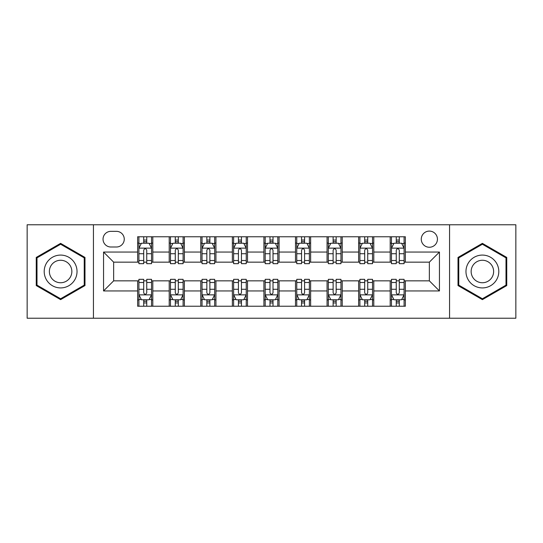 <?xml version="1.0" encoding="UTF-8"?>
<svg xmlns="http://www.w3.org/2000/svg" width="543" height="543" viewBox="0 0 543 543"><rect width="100%" height="100%" fill="white"/><g stroke="black" fill="none" stroke-linecap="round" stroke-linejoin="round"><path stroke-width="0.81" d="M429.35 231.094A8.084 8.084 0 0 0 421.266 239.171A8.084 8.084 0 0 0 429.35 247.255A8.084 8.084 0 0 0 437.434 239.171A8.084 8.084 0 0 0 429.35 231.094M449.556 318.225L515.85 318.225L515.85 224.775L449.556 224.775L449.556 318.225L93.444 318.225L93.444 224.775L27.15 224.775L27.15 318.225L93.444 318.225M110.874 247.004L116.426 247.004A7.826 7.826 0 0 0 124.259 239.171A7.826 7.826 0 0 0 116.426 231.345L110.874 231.345A7.826 7.826 0 0 0 103.041 239.171A7.826 7.826 0 0 0 110.874 247.004M449.556 224.775L93.444 224.775M137.644 290.946L103.55 290.946L103.55 252.054L137.644 252.054L137.644 262.154L113.65 262.154L113.65 280.846L137.644 280.846L137.644 306.225L405.356 306.225L405.356 280.846L429.35 280.846L429.35 262.154L405.356 262.154L405.356 252.054L439.45 252.054L439.45 290.946L405.356 290.946M405.356 252.054L405.356 236.775L137.644 236.775L137.644 252.054M390.2 236.775L390.2 262.154L391.462 262.154M396.261 262.154L399.295 262.154M404.094 262.154L405.356 262.154M390.2 262.154L372.525 262.154M358.631 236.775L358.631 262.154L359.894 262.154M364.692 262.154L367.726 262.154M358.631 262.154L340.956 262.154M327.062 236.775L327.062 262.154L328.325 262.154M333.124 262.154L336.158 262.154M327.062 262.154L309.381 262.154M295.494 236.775L295.494 262.154L296.756 262.154M301.555 262.154L304.582 262.154M295.494 262.154L277.812 262.154M263.925 236.775L263.925 262.154L265.188 262.154M269.986 262.154L273.014 262.154M263.925 262.154L246.244 262.154M232.356 236.775L232.356 262.154L233.619 262.154M238.418 262.154L241.445 262.154M232.356 262.154L214.675 262.154M200.781 236.775L200.781 262.154L202.044 262.154M206.842 262.154L209.876 262.154M200.781 262.154L183.106 262.154M169.212 236.775L169.212 262.154L170.475 262.154M175.274 262.154L178.308 262.154M169.212 262.154L151.538 262.154M137.644 262.154L138.906 262.154M143.705 262.154L146.739 262.154M137.644 280.846L138.906 280.846M143.705 280.846L146.739 280.846M151.538 280.846L152.8 280.846L152.8 306.225M170.475 280.846L152.8 280.846M175.274 280.846L178.308 280.846M183.106 280.846L184.369 280.846L184.369 306.225M202.044 280.846L184.369 280.846M206.842 280.846L209.876 280.846M214.675 280.846L215.938 280.846L215.938 306.225M233.619 280.846L215.938 280.846M238.418 280.846L241.445 280.846M246.244 280.846L247.506 280.846L247.506 306.225M265.188 280.846L247.506 280.846M269.986 280.846L273.014 280.846M277.812 280.846L279.075 280.846L279.075 306.225M296.756 280.846L279.075 280.846M301.555 280.846L304.582 280.846M309.381 280.846L310.644 280.846L310.644 306.225M328.325 280.846L310.644 280.846M333.124 280.846L336.158 280.846M340.956 280.846L342.219 280.846L342.219 306.225M359.894 280.846L342.219 280.846M364.692 280.846L367.726 280.846M372.525 280.846L373.788 280.846L373.788 306.225M391.462 280.846L373.788 280.846M396.261 280.846L399.295 280.846M404.094 280.846L405.356 280.846M152.8 236.775L152.8 262.154M137.644 243.088L138.906 243.088M143.705 243.088L146.739 243.088M151.538 243.088L152.8 243.088M137.644 299.912L138.906 299.912M143.705 299.912L146.739 299.912M151.538 299.912L152.8 299.912M169.212 280.846L169.212 306.225M184.369 236.775L184.369 262.154M169.212 243.088L170.475 243.088M175.274 243.088L178.308 243.088M183.106 243.088L184.369 243.088M169.212 299.912L170.475 299.912M175.274 299.912L178.308 299.912M183.106 299.912L184.369 299.912M200.781 280.846L200.781 306.225M200.781 299.912L202.044 299.912M206.842 299.912L209.876 299.912M214.675 299.912L215.938 299.912M215.938 236.775L215.938 262.154M200.781 243.088L202.044 243.088M206.842 243.088L209.876 243.088M214.675 243.088L215.938 243.088M232.356 280.846L232.356 306.225M232.356 299.912L233.619 299.912M238.418 299.912L241.445 299.912M246.244 299.912L247.506 299.912M247.506 236.775L247.506 262.154M232.356 243.088L233.619 243.088M238.418 243.088L241.445 243.088M246.244 243.088L247.506 243.088M263.925 280.846L263.925 306.225M263.925 299.912L265.188 299.912M269.986 299.912L273.014 299.912M277.812 299.912L279.075 299.912M279.075 236.775L279.075 262.154M263.925 243.088L265.188 243.088M269.986 243.088L273.014 243.088M277.812 243.088L279.075 243.088M295.494 280.846L295.494 306.225M295.494 299.912L296.756 299.912M301.555 299.912L304.582 299.912M309.381 299.912L310.644 299.912M310.644 236.775L310.644 262.154M295.494 243.088L296.756 243.088M301.555 243.088L304.582 243.088M309.381 243.088L310.644 243.088M327.062 280.846L327.062 306.225M327.062 299.912L328.325 299.912M333.124 299.912L336.158 299.912M340.956 299.912L342.219 299.912M342.219 236.775L342.219 262.154M327.062 243.088L328.325 243.088M333.124 243.088L336.158 243.088M340.956 243.088L342.219 243.088M358.631 280.846L358.631 306.225M358.631 299.912L359.894 299.912M364.692 299.912L367.726 299.912M372.525 299.912L373.788 299.912M373.788 236.775L373.788 262.154M358.631 243.088L359.894 243.088M364.692 243.088L367.726 243.088M372.525 243.088L373.788 243.088M390.2 280.846L390.2 306.225M390.2 299.912L391.462 299.912M396.261 299.912L399.295 299.912M404.094 299.912L405.356 299.912M390.2 243.088L391.462 243.088M396.261 243.088L399.295 243.088M404.094 243.088L405.356 243.088M113.65 262.154L103.55 252.054M113.65 280.846L103.55 290.946M439.45 252.054L429.35 262.154M439.45 290.946L429.35 280.846M60.612 299.641L84.986 285.57L84.986 257.43L60.612 243.359L36.245 257.43L36.245 285.57L60.612 299.641M506.755 257.43L482.388 243.359L458.014 257.43L458.014 285.57L482.388 299.641L506.755 285.57L506.755 257.43M146.739 240.054L143.705 240.054M151.538 260.504L146.739 260.504L146.739 263.674L151.538 263.674L151.538 248.266L149.006 243.216L141.431 243.216L138.906 248.266L138.906 263.674L143.705 263.674L143.705 260.504L138.906 260.504M138.906 248.266L138.906 236.775M151.538 248.266L151.538 236.775M143.705 243.216L143.705 236.775M146.739 236.775L146.739 243.216M146.739 260.504L146.739 250.16C145.728 248.212 144.716 248.212 143.705 250.16L143.705 260.504M143.705 302.946L146.739 302.946M138.906 282.496L143.705 282.496L143.705 279.326L138.906 279.326L138.906 294.734L141.431 299.784L149.006 299.784L151.538 294.734L151.538 279.326L146.739 279.326L146.739 282.496L151.538 282.496M151.538 294.734L151.538 306.225M138.906 294.734L138.906 306.225M146.739 299.784L146.739 306.225M143.705 306.225L143.705 299.784M143.705 282.496L143.705 292.84C144.716 294.788 145.728 294.788 146.739 292.84L146.739 282.496M178.308 240.054L175.274 240.054M183.106 260.504L178.308 260.504L178.308 263.674L183.106 263.674L183.106 248.266L180.581 243.216L173 243.216L170.475 248.266L170.475 263.674L175.274 263.674L175.274 260.504L170.475 260.504M170.475 248.266L170.475 236.775M183.106 248.266L183.106 236.775M175.274 243.216L175.274 236.775M178.308 236.775L178.308 243.216M178.308 260.504L178.308 250.16C177.296 248.212 176.285 248.212 175.274 250.16L175.274 260.504M209.876 240.054L206.842 240.054M214.675 260.504L209.876 260.504L209.876 263.674L214.675 263.674L214.675 248.266L212.15 243.216L204.575 243.216L202.044 248.266L202.044 263.674L206.842 263.674L206.842 260.504L202.044 260.504M202.044 248.266L202.044 236.775M214.675 248.266L214.675 236.775M206.842 243.216L206.842 236.775M209.876 236.775L209.876 243.216M209.876 260.504L209.876 250.16C208.865 248.212 207.854 248.212 206.842 250.16L206.842 260.504M241.445 240.054L238.418 240.054M246.244 260.504L241.445 260.504L241.445 263.674L246.244 263.674L246.244 248.266L243.719 243.216L236.144 243.216L233.619 248.266L233.619 263.674L238.418 263.674L238.418 260.504L233.619 260.504M233.619 248.266L233.619 236.775M246.244 248.266L246.244 236.775M238.418 243.216L238.418 236.775M241.445 236.775L241.445 243.216M241.445 260.504L241.445 250.16C240.434 248.212 239.429 248.212 238.418 250.16L238.418 260.504M175.274 302.946L178.308 302.946M170.475 282.496L175.274 282.496L175.274 279.326L170.475 279.326L170.475 294.734L173 299.784L180.581 299.784L183.106 294.734L183.106 279.326L178.308 279.326L178.308 282.496L183.106 282.496M183.106 294.734L183.106 306.225M170.475 294.734L170.475 306.225M178.308 299.784L178.308 306.225M175.274 306.225L175.274 299.784M175.274 282.496L175.274 292.84C176.285 294.788 177.296 294.788 178.308 292.84L178.308 282.496M206.842 302.946L209.876 302.946M202.044 282.496L206.842 282.496L206.842 279.326L202.044 279.326L202.044 294.734L204.575 299.784L212.15 299.784L214.675 294.734L214.675 279.326L209.876 279.326L209.876 282.496L214.675 282.496M214.675 294.734L214.675 306.225M202.044 294.734L202.044 306.225M209.876 299.784L209.876 306.225M206.842 306.225L206.842 299.784M206.842 282.496L206.842 292.84C207.854 294.788 208.865 294.788 209.876 292.84L209.876 282.496M238.418 302.946L241.445 302.946M233.619 282.496L238.418 282.496L238.418 279.326L233.619 279.326L233.619 294.734L236.144 299.784L243.719 299.784L246.244 294.734L246.244 279.326L241.445 279.326L241.445 282.496L246.244 282.496M246.244 294.734L246.244 306.225M233.619 294.734L233.619 306.225M241.445 299.784L241.445 306.225M238.418 306.225L238.418 299.784M238.418 282.496L238.418 292.84C239.422 294.788 240.434 294.788 241.445 292.84L241.445 282.496M273.014 240.054L269.986 240.054M277.812 260.504L273.014 260.504L273.014 263.674L277.812 263.674L277.812 248.266L275.287 243.216L267.713 243.216L265.188 248.266L265.188 263.674L269.986 263.674L269.986 260.504L265.188 260.504M265.188 248.266L265.188 236.775M277.812 248.266L277.812 236.775M269.986 243.216L269.986 236.775M273.014 236.775L273.014 243.216M273.014 260.504L273.014 250.16C272.009 248.212 270.998 248.212 269.986 250.16L269.986 260.504M269.986 302.946L273.014 302.946M265.188 282.496L269.986 282.496L269.986 279.326L265.188 279.326L265.188 294.734L267.713 299.784L275.287 299.784L277.812 294.734L277.812 279.326L273.014 279.326L273.014 282.496L277.812 282.496M277.812 294.734L277.812 306.225M265.188 294.734L265.188 306.225M273.014 299.784L273.014 306.225M269.986 306.225L269.986 299.784M269.986 282.496L269.986 292.84C270.991 294.788 272.002 294.788 273.014 292.84L273.014 282.496M74.832 263.294A16.419 16.419 0 0 0 52.406 257.28A16.419 16.419 0 0 0 46.399 279.706A16.419 16.419 0 0 0 68.825 285.72A16.419 16.419 0 0 0 74.832 263.294M70.346 265.88A11.24 11.24 0 0 0 54.992 261.767A11.24 11.24 0 0 0 50.879 277.12A11.24 11.24 0 0 0 66.232 281.233A11.24 11.24 0 0 0 70.346 265.88M60.612 298.765L36.999 285.136L36.999 257.864L60.612 244.235L84.226 257.864L84.226 285.136L60.612 298.765M482.388 287.919A16.419 16.419 0 0 0 498.8 271.5A16.419 16.419 0 0 0 482.388 255.081A16.419 16.419 0 0 0 465.969 271.5A16.419 16.419 0 0 0 482.388 287.919M482.388 282.74A11.24 11.24 0 0 0 493.628 271.5A11.24 11.24 0 0 0 482.388 260.26A11.24 11.24 0 0 0 471.148 271.5A11.24 11.24 0 0 0 482.388 282.74M458.774 257.864L482.388 244.235L506.001 257.864L506.001 285.136L482.388 298.765L458.774 285.136L458.774 257.864M304.582 240.054L301.555 240.054M309.381 260.504L304.582 260.504L304.582 263.674L309.381 263.674L309.381 248.266L306.856 243.216L299.281 243.216L296.756 248.266L296.756 263.674L301.555 263.674L301.555 260.504L296.756 260.504M296.756 248.266L296.756 236.775M309.381 248.266L309.381 236.775M301.555 243.216L301.555 236.775M304.582 236.775L304.582 243.216M304.582 260.504L304.582 250.16C303.578 248.212 302.566 248.212 301.555 250.16L301.555 260.504M336.158 240.054L333.124 240.054M340.956 260.504L336.158 260.504L336.158 263.674L340.956 263.674L340.956 248.266L338.425 243.216L330.85 243.216L328.325 248.266L328.325 263.674L333.124 263.674L333.124 260.504L328.325 260.504M328.325 248.266L328.325 236.775M340.956 248.266L340.956 236.775M333.124 243.216L333.124 236.775M336.158 236.775L336.158 243.216M336.158 260.504L336.158 250.16C335.146 248.212 334.135 248.212 333.124 250.16L333.124 260.504M367.726 240.054L364.692 240.054M372.525 260.504L367.726 260.504L367.726 263.674L372.525 263.674L372.525 248.266L370 243.216L362.419 243.216L359.894 248.266L359.894 263.674L364.692 263.674L364.692 260.504L359.894 260.504M359.894 248.266L359.894 236.775M372.525 248.266L372.525 236.775M364.692 243.216L364.692 236.775M367.726 236.775L367.726 243.216M367.726 260.504L367.726 250.16C366.715 248.212 365.704 248.212 364.692 250.16L364.692 260.504M399.295 240.054L396.261 240.054M404.094 260.504L399.295 260.504L399.295 263.674L404.094 263.674L404.094 248.266L401.569 243.216L393.994 243.216L391.462 248.266L391.462 263.674L396.261 263.674L396.261 260.504L391.462 260.504M391.462 248.266L391.462 236.775M404.094 248.266L404.094 236.775M396.261 243.216L396.261 236.775M399.295 236.775L399.295 243.216M399.295 260.504L399.295 250.16C398.284 248.212 397.272 248.212 396.261 250.16L396.261 260.504M301.555 302.946L304.582 302.946M296.756 282.496L301.555 282.496L301.555 279.326L296.756 279.326L296.756 294.734L299.281 299.784L306.856 299.784L309.381 294.734L309.381 279.326L304.582 279.326L304.582 282.496L309.381 282.496M309.381 294.734L309.381 306.225M296.756 294.734L296.756 306.225M304.582 299.784L304.582 306.225M301.555 306.225L301.555 299.784M301.555 282.496L301.555 292.84C302.566 294.788 303.571 294.788 304.582 292.84L304.582 282.496M333.124 302.946L336.158 302.946M328.325 282.496L333.124 282.496L333.124 279.326L328.325 279.326L328.325 294.734L330.85 299.784L338.425 299.784L340.956 294.734L340.956 279.326L336.158 279.326L336.158 282.496L340.956 282.496M340.956 294.734L340.956 306.225M328.325 294.734L328.325 306.225M336.158 299.784L336.158 306.225M333.124 306.225L333.124 299.784M333.124 282.496L333.124 292.84C334.135 294.788 335.146 294.788 336.158 292.84L336.158 282.496M364.692 302.946L367.726 302.946M359.894 282.496L364.692 282.496L364.692 279.326L359.894 279.326L359.894 294.734L362.419 299.784L370 299.784L372.525 294.734L372.525 279.326L367.726 279.326L367.726 282.496L372.525 282.496M372.525 294.734L372.525 306.225M359.894 294.734L359.894 306.225M367.726 299.784L367.726 306.225M364.692 306.225L364.692 299.784M364.692 282.496L364.692 292.84C365.704 294.788 366.715 294.788 367.726 292.84L367.726 282.496M396.261 302.946L399.295 302.946M391.462 282.496L396.261 282.496L396.261 279.326L391.462 279.326L391.462 294.734L393.994 299.784L401.569 299.784L404.094 294.734L404.094 279.326L399.295 279.326L399.295 282.496L404.094 282.496M404.094 294.734L404.094 306.225M391.462 294.734L391.462 306.225M399.295 299.784L399.295 306.225M396.261 306.225L396.261 299.784M396.261 282.496L396.261 292.84C397.272 294.788 398.284 294.788 399.295 292.84L399.295 282.496M169.212 290.946L152.8 290.946M169.212 252.054L152.8 252.054M200.781 252.054L184.369 252.054M200.781 290.946L184.369 290.946M232.356 252.054L215.938 252.054M232.356 290.946L215.938 290.946M263.925 252.054L247.506 252.054M263.925 290.946L247.506 290.946M295.494 252.054L279.075 252.054M295.494 290.946L279.075 290.946M327.062 252.054L310.644 252.054M327.062 290.946L310.644 290.946M358.631 252.054L342.219 252.054M358.631 290.946L342.219 290.946M390.2 252.054L373.788 252.054M390.2 290.946L373.788 290.946M151.47 248.137L138.967 248.137M138.906 243.515L141.282 243.515M149.162 243.515L151.538 243.515M143.705 253.737L138.906 253.737M151.538 253.737L146.739 253.737M146.739 241.662L143.705 241.662M138.967 294.863L151.47 294.863M151.538 299.485L149.162 299.485M141.282 299.485L138.906 299.485M146.739 289.263L151.538 289.263M138.906 289.263L143.705 289.263M143.705 301.338L146.739 301.338M183.039 248.137L170.543 248.137M170.475 243.515L172.85 243.515M180.731 243.515L183.106 243.515M175.274 253.737L170.475 253.737M183.106 253.737L178.308 253.737M178.308 241.662L175.274 241.662M214.614 248.137L202.111 248.137M202.044 243.515L204.419 243.515M212.299 243.515L214.675 243.515M206.842 253.737L202.044 253.737M214.675 253.737L209.876 253.737M209.876 241.662L206.842 241.662M246.183 248.137L233.68 248.137M233.619 243.515L235.988 243.515M243.868 243.515L246.244 243.515M238.418 253.737L233.619 253.737M246.244 253.737L241.445 253.737M241.445 241.662L238.418 241.662M170.543 294.863L183.039 294.863M183.106 299.485L180.731 299.485M172.85 299.485L170.475 299.485M178.308 289.263L183.106 289.263M170.475 289.263L175.274 289.263M175.274 301.338L178.308 301.338M202.111 294.863L214.614 294.863M214.675 299.485L212.299 299.485M204.419 299.485L202.044 299.485M209.876 289.263L214.675 289.263M202.044 289.263L206.842 289.263M206.842 301.338L209.876 301.338M233.68 294.863L246.183 294.863M246.244 299.485L243.868 299.485M235.988 299.485L233.619 299.485M241.445 289.263L246.244 289.263M233.619 289.263L238.418 289.263M238.418 301.338L241.445 301.338M277.751 248.137L265.249 248.137M265.188 243.515L267.563 243.515M275.437 243.515L277.812 243.515M269.986 253.737L265.188 253.737M277.812 253.737L273.014 253.737M273.014 241.662L269.986 241.662M265.249 294.863L277.751 294.863M277.812 299.485L275.437 299.485M267.563 299.485L265.188 299.485M273.014 289.263L277.812 289.263M265.188 289.263L269.986 289.263M269.986 301.338L273.014 301.338M309.32 248.137L296.817 248.137M296.756 243.515L299.132 243.515M307.012 243.515L309.381 243.515M301.555 253.737L296.756 253.737M309.381 253.737L304.582 253.737M304.582 241.662L301.555 241.662M340.889 248.137L328.386 248.137M328.325 243.515L330.701 243.515M338.581 243.515L340.956 243.515M333.124 253.737L328.325 253.737M340.956 253.737L336.158 253.737M336.158 241.662L333.124 241.662M372.457 248.137L359.961 248.137M359.894 243.515L362.269 243.515M370.15 243.515L372.525 243.515M364.692 253.737L359.894 253.737M372.525 253.737L367.726 253.737M367.726 241.662L364.692 241.662M404.033 248.137L391.53 248.137M391.462 243.515L393.838 243.515M401.718 243.515L404.094 243.515M396.261 253.737L391.462 253.737M404.094 253.737L399.295 253.737M399.295 241.662L396.261 241.662M296.817 294.863L309.32 294.863M309.381 299.485L307.012 299.485M299.132 299.485L296.756 299.485M304.582 289.263L309.381 289.263M296.756 289.263L301.555 289.263M301.555 301.338L304.582 301.338M328.386 294.863L340.889 294.863M340.956 299.485L338.581 299.485M330.701 299.485L328.325 299.485M336.158 289.263L340.956 289.263M328.325 289.263L333.124 289.263M333.124 301.338L336.158 301.338M359.961 294.863L372.457 294.863M372.525 299.485L370.15 299.485M362.269 299.485L359.894 299.485M367.726 289.263L372.525 289.263M359.894 289.263L364.692 289.263M364.692 301.338L367.726 301.338M391.53 294.863L404.033 294.863M404.094 299.485L401.718 299.485M393.838 299.485L391.462 299.485M399.295 289.263L404.094 289.263M391.462 289.263L396.261 289.263M396.261 301.338L399.295 301.338"/></g></svg>
